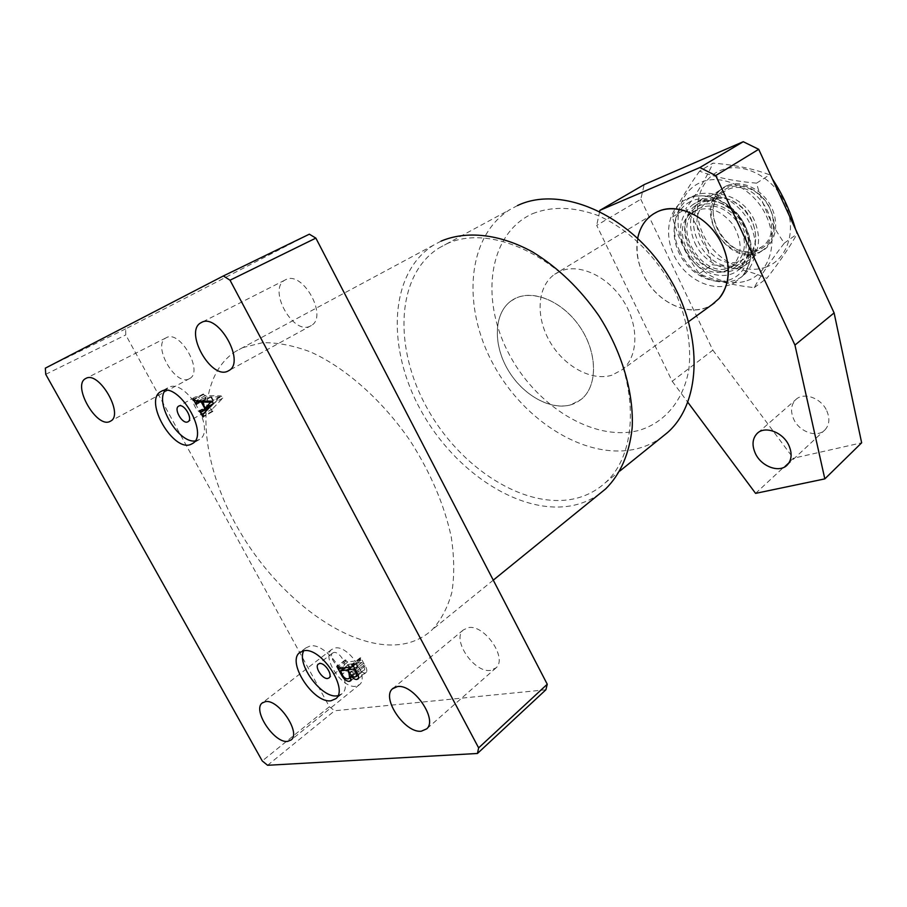 <?xml version="1.0" encoding="UTF-8"?>
<svg xmlns="http://www.w3.org/2000/svg" width="907" height="907" viewBox="0 0 907 907"><rect width="100%" height="100%" fill="white"/><g stroke="black" fill="none" stroke-linecap="round" stroke-linejoin="round"><path stroke-width="0.68" stroke-dasharray="4.54 3.4" d="M195.073 440.961L199.585 439.442C216.444 430.009 185.867 378.072 168.781 387.323L165.119 390.373M195.073 397.096L194.642 397.323C189.529 400.157 198.395 415.44 203.644 412.878L204.132 412.628C209.234 409.783 200.288 394.42 195.073 397.096M337.937 695.726L342.064 693.696C355.068 683.833 326.883 641.85 310.024 646.033L305.806 647.949L303.732 650.773M333.855 652.484L332.518 653.097C328.572 656.044 336.735 668.402 341.905 667.303L343.3 666.679C347.234 663.709 338.98 651.294 333.855 652.484M611.942 375.181C591.443 381.609 563.701 366.133 549.642 341.293C535.379 316.554 537.171 286.329 554.676 274.265L560.764 271.023C579.902 263.155 608.472 276.612 623.823 301.589C639.356 326.463 638.165 357.063 622.145 369.739L611.942 375.181M570.991 404.783C550.402 410.984 522.16 394.715 507.546 369.115C492.739 343.617 493.986 312.756 511.446 300.682L517.523 297.451C536.695 289.684 565.809 303.902 581.761 329.717C597.883 355.431 597.169 386.722 581.194 399.397L570.991 404.783M446.595 243.926C488.816 223.723 558.395 254.289 598.824 316.021C639.616 377.516 639.991 452.582 604.958 483.034C596.284 490.8 586.239 496.016 574.834 498.669C524.768 509.983 460.042 468.114 426.959 407.867C393.457 347.857 395.871 275.263 438.897 248.042L446.595 243.926M441.04 241.149L433.489 245.185C388.808 273.302 386.405 348.515 421.041 410.69C455.246 473.103 522.171 516.695 574.108 505.222C583.428 503.102 591.908 499.315 599.561 493.85M532.579 213.667C551.909 206.138 573.541 206.683 597.475 215.31C628.721 228.802 657.926 257.486 675.205 292.122C686.996 318.425 691.667 345.567 688.832 369.659C683.334 400.86 664.502 422.809 639.05 430.36C593.371 442.457 534.586 405.384 507.614 351.281C480.109 297.417 489.032 233.337 532.579 213.667M517.546 205.538L509.825 209.664C466.493 236.818 461.89 307.19 493.453 364.614C524.597 422.277 587.679 461.13 637.326 448.67C646.101 446.425 654.128 442.695 661.43 437.48M188.905 378.956C175.13 386.167 152.036 345.068 165.947 337.914L166.469 337.631C179.96 329.683 203.656 371.28 189.812 378.468L188.905 378.956M355.771 686.282C342.268 688.867 321.35 657.133 331.577 649.537L334.978 647.995C348.209 644.832 369.727 676.917 359.557 684.615L355.771 686.282M310.001 326.237C292.814 335.08 267.656 289.288 284.809 280.161L285.592 279.741C302.416 269.991 328.357 316.271 311.362 325.5L310.001 326.237M490.63 670.364C474.327 673.357 451.471 639.662 463.262 630.002L468.205 627.655C484.134 623.959 507.784 657.994 496.118 667.813L490.63 670.364M242.668 347.653L262.463 342.71C277.338 342.392 293.392 345.488 310.625 351.973C345.612 367.732 382.369 400.282 410.418 441.176C430.768 473.091 444.385 505.052 451.267 537.046C454.305 557.351 454.509 575.809 451.856 592.407C447.65 607.622 441.063 620.093 432.095 629.821C423.478 637.746 413.184 642.575 401.211 644.333C349.274 651.509 278.449 598.835 238.518 529.28C198.225 459.951 193.134 379.103 235.435 351.519L242.668 347.653M545.889 689.774L334.649 710.759L329.388 706.723L125.756 334.921L125.642 328.89L309.344 234.187M125.642 328.89L45.35 368.151M267.61 765.281L334.649 710.759M329.388 706.723L262.248 760.95M45.735 374.33L125.756 334.921M211.274 406.291L214.177 403.241L210.685 396.812L205.866 396.949L205.572 399.341L202.783 394.194L205.379 395.599L221.138 395.917L222.816 398.082L212.431 408.955L212.85 411.427L212.261 411.653L208.825 405.338L211.274 406.291L209.88 407.073M214.177 403.241L212.771 404.034M210.685 396.812L203.191 400.985M206.739 396.733L199.268 400.883M205.923 398.661L196.547 403.887M206.161 399.103L196.785 404.318M205.572 399.341L196.74 404.25M202.783 394.194L193.384 399.386M203.372 393.944L193.962 399.137M203.599 394.375L194.2 399.579M205.379 395.599L195.98 400.803M221.138 395.917L211.716 401.189M222.816 398.082L213.406 403.366M212.431 408.955L203.089 414.238M212.612 410.996L203.281 416.268M212.85 411.427L203.519 416.71M212.261 411.653L203.474 416.63M208.825 405.338L199.472 410.588M209.415 405.1L200.062 410.349M209.732 405.678L200.379 410.939M214.71 402.901L219.993 396.96L211.41 396.812L214.71 402.901L212.85 403.944M220.095 397.243L212.125 401.71M211.41 396.812L203.894 400.996M219.993 396.96L211.932 401.472M349.717 668.391L345.136 659.967L347.71 662.019L360.612 660.228L360.113 657.847L360.771 657.756L365.136 665.829C366.825 668.629 367.244 670.772 366.371 672.291L365.033 672.835C363.083 672.983 361.099 671.702 359.093 669.003L358.979 674.173L357.471 674.831C354.524 674.672 351.939 672.518 349.717 668.391L341.939 674.559M345.136 659.967L336.848 666.464M345.782 659.877L337.495 666.373M346.361 660.931L338.073 667.439M347.71 662.019L339.433 668.538M360.612 660.228L353.356 665.976M360.601 658.754L352.8 664.944M360.113 657.847L351.803 664.423M360.771 657.756L352.46 664.332M365.136 665.829L356.859 672.45M365.033 672.835L358.616 677.994M359.093 669.003L351.326 675.205M357.471 674.831L351.417 679.683M358.05 666.656C359.841 669.332 361.689 670.522 363.594 670.25L364.784 669.774L363.208 663.573L361.848 662.495L356.224 663.266L358.05 666.656L349.785 673.232M348.866 665.557L350.159 667.937C352.041 671.067 354.081 672.506 356.281 672.234L357.914 671.588L357.222 666.418L355.567 663.357L348.696 664.366L348.866 665.557L340.601 672.087M350.159 667.937L341.905 674.479M348.923 664.264L344.354 667.881M355.567 663.357L350.998 666.985M357.222 666.418L349.444 672.609M356.281 672.234L348.039 678.821M363.594 670.25L355.34 676.871M356.224 663.266L351.644 666.894M361.848 662.495L354.592 668.266M363.208 663.573L355.419 669.785M364.058 665.148L356.27 671.361M724.727 189.586C737.357 181.343 757.674 188.146 767.537 204.358C777.594 220.446 774.419 241.341 761.279 248.688C731.212 267.735 693.821 207.499 724.727 189.586M761.336 251.137L764.204 249.198C776.664 236.852 777.526 221.229 766.789 202.329C753.059 185.527 738.321 180.924 722.584 188.509L721.723 189.087C690.42 209.052 730.056 270.955 761.336 251.137M734.148 267.814C747.368 260.468 750.395 239.199 740.055 222.703C729.908 206.082 709.285 198.973 696.587 207.261C665.534 225.242 703.934 286.918 734.148 267.814M696.599 204.778C709.501 196.354 730.282 202.828 741.393 219.211C752.674 235.491 751.449 257.509 739.205 266.896L736.325 268.835C722.63 276.748 702.086 269.062 691.656 252.588C681.044 236.228 682.688 214.381 695.726 205.356L696.599 204.778M512.104 300.228C529.881 288.199 561.104 299.627 579.278 325.964C597.679 352.143 598.064 386.087 581.194 399.397L576.603 402.47C557.034 413.07 526.389 398.933 509.745 372.732C492.841 346.689 493.068 313.357 511.446 300.682L512.104 300.228M637.689 238.269C635.58 250.083 637.417 262.123 643.176 274.368C656.271 303.085 691.145 319.003 712.074 304.605L710.181 305.75C690.828 316.6 661.883 305.001 647.099 281.431C632.066 258.019 634.072 227.056 652.473 214.528L653.142 214.086M693.254 211.853C707.369 205.141 720.68 209.494 733.185 224.891C743.003 242.169 742.357 256.341 731.212 267.395L728.752 269.062C700.862 286.816 664.48 230.321 692.37 212.431L693.254 211.853M697.698 209.041C711.814 202.34 725.09 206.649 737.538 221.988C747.323 239.199 746.654 253.325 735.52 264.379L733.049 266.034C705.181 283.789 668.947 227.51 696.825 209.63L697.698 209.041M679.831 251.364C692.551 280.172 730.135 292.417 746.937 271.896C757.016 259.085 758.161 243.337 750.384 224.641C739.772 200.719 711.746 187.035 693.345 196.059C675.069 203.837 669.162 229.845 679.831 251.364M685.046 249.38C695.023 271.737 722.992 282.95 738.389 270.037C749.919 259.459 752.028 245.049 744.715 226.784C734.897 204.483 707.573 193.429 692.404 204.948C679.74 215.719 677.291 230.525 685.046 249.38M694.853 242.917C704.716 265.105 732.539 276.159 747.935 263.257C759.442 252.713 761.597 238.394 754.363 220.276C744.67 198.157 717.494 187.261 702.347 198.746C689.694 209.483 687.2 224.21 694.853 242.917M826.787 410.826C830.03 418.478 829.452 424.805 825.053 429.793C817.354 438.33 799.294 432.015 793.67 419.091C790.326 411.279 790.972 404.839 795.632 399.783C803.285 391.654 821.186 397.856 826.787 410.826M755.588 493.374L793.387 458.239L861.65 442.809M640.784 199.279L712.845 350.147L672.2 381.269L596.693 225.378L640.784 199.279L644.208 184.586M712.845 350.147L793.387 458.239M599.697 211.342L596.693 225.378M672.2 381.269L687.857 402.323M727.323 185.538C712.222 191.626 706.848 212.363 715.215 229.845C723.367 247.418 743.411 258.087 758.592 252.543C773.898 247.271 780.428 226.41 771.846 208.111C763.49 189.722 742.3 179.178 727.323 185.538M755.996 249.992C726.995 262.168 696.848 208.78 723.423 191.944L727.788 189.563C755.973 176.049 787.752 229.165 762.084 246.647L755.996 249.992M739.307 264.3C705.329 278.154 673.754 211.762 708.673 199.075C721.28 194.846 733.309 198.656 744.76 210.492L750.304 218.338C760.871 236.489 755.077 259.289 739.307 264.3M711.553 199.801L707.177 202.182C680.522 219.063 711.167 273.177 740.293 261.035L746.393 257.679C757.073 247.679 758.479 234.403 750.622 217.873L745.429 210.515C734.693 199.415 723.412 195.844 711.553 199.801M765.474 267.282C787.639 259.924 797.446 229.766 784.986 203.066C772.843 176.23 741.858 161.049 720.317 170.505C698.571 179.563 691.157 209.46 703.174 234.471C714.886 259.606 743.468 275.036 765.474 267.282M699.58 171.14C686.826 188.985 677.79 204.29 672.472 217.056C678.062 238.235 687.03 257.1 699.354 273.665C713.877 280.558 732.164 285.217 754.227 287.621C760.656 275.66 770.689 260.819 784.328 243.121C771.778 225.469 762.526 205.481 756.563 183.157C733.729 181.185 714.739 177.182 699.58 171.14L712.97 163.124C734.693 164.859 753.558 168.747 769.578 174.813L772.356 178.94M795.496 229.142L796.924 234.119C789.782 246.965 779.737 261.715 766.789 278.358C751.484 271.442 733.309 266.919 712.278 264.776C706.791 243.994 697.971 225.321 685.794 208.757C697.937 191.967 706.995 176.763 712.97 163.124M746.994 280.694C769.295 273.392 779 242.906 766.245 215.753C753.83 188.486 722.471 172.908 700.828 182.364C678.98 191.411 671.724 221.659 684.003 247.055C695.975 272.565 724.874 288.392 746.994 280.694M699.354 273.665L712.278 264.776M672.472 217.056L685.794 208.757M754.227 287.621L766.789 278.358M784.328 243.121L796.924 234.119M756.563 183.157L769.578 174.813M687.801 203.077C703.356 192.783 728.899 201.524 741.472 222.124C754.284 242.588 750.474 268.846 734.16 277.78C718.027 287.02 693.866 277.621 681.86 258.076C669.627 238.677 672.053 213.077 687.801 203.077M734.409 282.746L742.391 276.238C754.386 262.735 753.751 237.339 740.395 218.553C727.142 199.687 703.787 191.128 687.529 198.599L683.527 200.764C666.305 211.773 663.72 239.822 677.121 261.057C690.272 282.44 716.7 292.802 734.409 282.746M167.591 387.958L161.695 391.121M194.642 397.323L178.883 406.007M305.806 647.949L300.466 651.986M332.518 653.097L318.516 663.924M652.473 214.528L554.676 274.265M604.958 483.034L619.912 470.971M165.947 337.914L86.267 378.242M331.577 649.537L262.769 702.551M284.809 280.161L202.023 322.2M463.262 630.002L393.366 688.062M493.272 580.151L432.095 629.821M433.489 245.185L235.435 351.519M496.118 667.813L426.743 728.831M311.362 325.5L229.086 370.475M359.557 684.615L291.26 739.874M189.812 378.468L110.767 421.029M438.897 248.042L509.825 209.664M688.674 321.566L622.145 369.739M343.3 666.679L329.116 677.858M342.064 693.696L335.941 698.628M204.132 412.628L188.134 421.642M199.585 439.442L192.692 443.444M198.803 400.871L205.866 396.949M209.585 407.39L211.002 406.597M353.401 666.055L360.884 660.115M358.118 678.924L366.371 672.291M350.748 680.772L358.979 674.173M344.218 667.892L348.696 664.366M351.224 676.928L357.914 671.588M358.118 675.125L364.784 669.774M746.937 271.896L742.391 276.238C754.737 259.232 754.25 239.901 740.94 218.224C727.811 199.517 704.376 190.935 687.529 198.599L693.345 196.059M731.212 267.395L735.52 264.379M739.205 266.896L764.204 249.198M695.726 205.356L721.723 189.087M692.37 212.431L696.825 209.63M747.935 263.257L738.389 270.037M787.378 464.849L825.053 429.793M757.889 432.809L795.632 399.783M702.347 198.746L692.404 204.948M707.177 202.182L723.423 191.944M746.393 257.679L762.084 246.647M745.429 210.515L744.76 210.492"/><path stroke-width="1.36" d="M161.718 391.11L160.539 391.745C143.635 401.098 173.35 452.423 190.867 444.385L192.692 443.444C209.494 434.045 178.758 381.881 161.718 391.11M165.119 390.373C154.632 403.309 178.43 443.342 195.073 440.961M178.962 405.973L178.543 406.2C173.464 409.023 182.432 424.442 187.658 421.902L188.134 421.642C193.202 418.83 184.144 403.332 178.962 405.973M303.766 650.773L299.559 652.666C286.51 662.371 313.799 703.866 331.112 700.737L335.941 698.628C348.912 688.798 320.602 646.634 303.766 650.773M303.732 650.773C296.204 664.23 321.781 698.673 337.211 695.828L337.937 695.726M319.581 663.527L318.244 664.128C314.332 667.064 322.586 679.536 327.733 678.47L329.116 677.858C333.028 674.91 324.683 662.382 319.581 663.527M599.561 493.85L605.695 488.862C620.535 474.112 629.356 453.806 632.168 427.934C633.97 392.958 621.998 351.803 598.79 315.636C579.981 288.721 557.975 267.542 532.794 252.078C499.632 233.791 466.357 230.378 441.04 241.149M661.43 437.48L667.405 432.662C702.608 402.13 703.968 329.74 665.5 271.556C627.406 213.134 559.857 185.198 517.546 205.538M109.883 421.494C96.618 428.433 72.061 385.566 85.451 378.661L85.95 378.389C98.908 370.668 124.112 414.125 110.767 421.029L109.883 421.494M287.576 741.404C274.288 743.423 252.327 710.317 262.157 703.027L265.468 701.61C278.449 698.957 301.056 732.527 291.26 739.874L287.576 741.404M227.759 371.19C211.002 379.772 184.076 331.769 200.776 322.835L201.524 322.427C217.895 312.836 245.672 361.485 229.086 370.475L227.759 371.19M421.336 731.189C405.134 733.514 381.053 698.152 392.493 688.787L397.357 686.599C413.173 683.504 438.092 719.319 426.743 728.831L421.336 731.189M201.921 411.551L204.801 408.513L201.286 402.039L196.479 402.164L196.195 404.556L193.384 399.386L195.98 400.803L211.716 401.189L213.406 403.366L203.089 414.238L203.519 416.71L202.93 416.937L199.472 410.588L201.649 411.857L209.88 407.073M477.456 753.479L267.61 765.281L262.248 760.95L45.735 374.33L45.35 368.151L223.349 275.955L309.344 234.187L315.863 238.11L547.25 684.229L545.889 689.774L477.456 753.479L478.635 747.878L547.25 684.229M315.863 238.11L230.027 280.206L478.635 747.878M230.027 280.206L223.349 275.955M341.463 674.933L336.848 666.464L339.433 668.538L352.313 666.804L351.803 664.423L352.46 664.332L356.859 672.45C358.56 675.25 358.991 677.416 358.118 678.924L356.791 679.456C354.841 679.604 352.857 678.311 350.839 675.602L350.748 680.772L349.24 681.429C346.293 681.248 343.696 679.082 341.463 674.933L341.939 674.559M212.771 404.034L204.801 408.513M203.191 400.985L201.286 402.039M199.268 400.883L197.352 401.948M205.333 408.173L210.583 402.232L202.012 402.05L205.333 408.173L212.85 403.944M212.125 401.71L210.696 402.515M203.894 400.996L202.012 402.05M211.932 401.472L210.583 402.232M353.356 665.976L352.687 666.509M358.616 677.994L356.791 679.456M351.417 679.683L349.24 681.429M340.601 672.087L341.905 674.479C343.798 677.631 345.839 679.071 348.039 678.821L349.66 678.187L348.957 672.994L347.29 669.922L340.658 670.795L340.601 672.087M344.354 667.881L340.658 670.795M350.998 666.985L347.29 669.922M349.785 673.232C351.587 675.919 353.435 677.132 355.34 676.871L356.53 676.395L355.782 671.758L353.549 669.083L347.937 669.831L349.785 673.232M351.644 666.894L347.937 669.831M354.592 668.266L353.549 669.083M653.142 214.086L657.518 211.694C675.352 203.497 701.315 213.202 716.19 234.38C731.189 255.468 732.108 283.8 718.956 298.63L712.074 304.605L718.956 298.63C730.214 284.231 731.337 266.318 722.312 244.89C710.011 217.442 678.096 201.558 657.518 211.694C646.918 216.796 640.308 225.662 637.689 238.269M788.886 445.45C792.287 453.364 791.788 459.826 787.378 464.849C779.669 473.454 761.211 466.652 755.316 453.319C751.79 445.246 752.368 438.671 757.028 433.569C764.692 425.383 782.99 432.061 788.886 445.45M743.252 141.719L644.208 184.586L599.912 210.333L699.864 167.534L743.252 141.719L758.706 149.304L834.1 312.904L794.951 345.079L715.714 175.55L699.864 167.534M758.706 149.304L715.714 175.55M834.1 312.904L861.65 442.809L824.826 478.885L755.588 493.374L687.857 402.323M599.912 210.333L599.697 211.342M824.826 478.885L794.951 345.079M772.356 178.94C782.48 194.132 790.19 210.866 795.496 229.142M161.695 391.121L160.539 391.745M300.466 651.986L299.559 652.666M619.912 470.971L667.405 432.662M86.267 378.242L85.451 378.661M262.769 702.551L262.157 703.027M202.023 322.2L200.776 322.835M393.366 688.062L392.493 688.787M605.695 488.862L493.272 580.151M196.604 402.096L198.803 400.871M201.649 411.857L209.585 407.39M352.585 666.69L353.401 666.055M340.465 670.863L344.218 667.892M349.66 678.187L351.224 676.928M356.53 676.395L358.118 675.125M688.674 321.566L714.761 302.666M757.028 433.569L757.889 432.809"/></g></svg>
